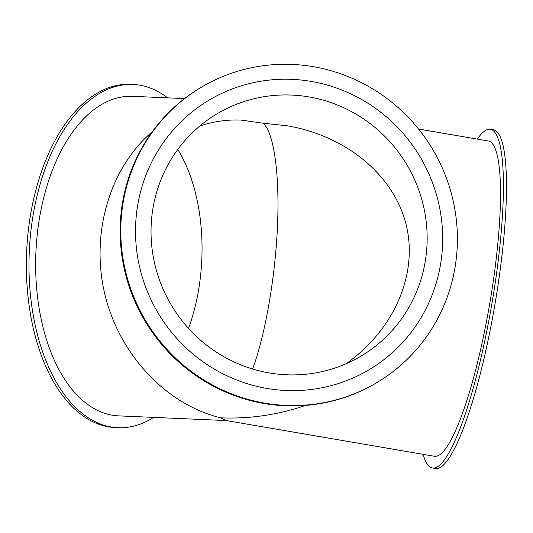 <?xml version="1.0" encoding="UTF-8"?>
<svg xmlns="http://www.w3.org/2000/svg" width="533" height="533" viewBox="0 0 533 533"><rect width="100%" height="100%" fill="white"/><g stroke="black" fill="none" stroke-linecap="round" stroke-linejoin="round"><path stroke-width="0.8" d="M137.121 208.843A156.755 152.505 -119.9 0 1 210.895 99.065A156.755 152.505 -119.9 0 1 311.212 81.416A156.755 152.505 -119.9 0 1 439.758 208.416A156.755 152.505 -119.9 0 1 367.29 370.781A156.755 152.505 -119.9 0 1 203.579 362.167A156.755 152.505 -119.9 0 1 137.121 208.843M305.542 405.426C277.999 414.867 249.757 419.005 220.815 417.845C166.136 404.614 119.319 354.705 104.828 294.189C90.363 233.667 109.551 168.062 152.358 131.644M455.648 263.515A171.799 167.142 -119.9 0 1 374.792 383.82A171.799 167.142 -119.9 0 1 144.236 318.301A171.799 167.142 -119.9 0 1 203.393 86.033A171.799 167.142 -119.9 0 1 382.807 95.474A171.799 167.142 -119.9 0 1 455.648 263.515M220.815 417.845L225.812 420.477L434.315 456.261A159.92 28.789 -80.3 0 0 493.425 280.191A159.92 28.789 -80.3 0 0 488.421 141.032L418.565 129.039M477.282 139.12A171.799 30.927 99.7 0 1 490.427 129.326A171.799 30.927 99.7 0 1 495.803 278.826A171.799 30.927 99.7 0 1 432.303 467.967A171.799 30.927 99.7 0 1 423.175 454.349M432.303 467.967L435.374 468.494A171.799 30.927 -80.3 0 0 498.875 279.352A171.799 30.927 -80.3 0 0 493.498 129.852L490.427 129.326M132.977 84.454L130.358 84.341A171.799 96.32 92.5 0 0 26.65 251.783A171.799 96.32 92.5 0 0 115.388 427.613L118.013 427.726A171.799 96.32 -87.5 0 1 29.268 251.896A171.799 96.32 -87.5 0 1 132.977 84.454A171.799 96.32 -87.5 0 1 167.615 97.852M153.684 417.392A171.799 96.32 -87.5 0 1 118.013 427.726M184.531 98.592L132.464 96.32A159.92 89.657 92.5 0 0 36.884 238.138A159.92 89.657 92.5 0 0 102.929 412.702A159.92 89.657 92.5 0 0 118.526 415.86L226.305 420.564M203.393 86.033L202.753 86.393A171.799 167.142 60.1 0 0 143.597 318.667A171.799 167.142 60.1 0 0 374.159 384.186L374.792 383.82M308.98 96.926A140.919 137.101 -119.9 0 1 424.541 211.095A140.919 137.101 -119.9 0 1 359.389 357.063A140.919 137.101 -119.9 0 1 170.267 303.317A140.919 137.101 -119.9 0 1 218.79 112.789A140.919 137.101 -119.9 0 1 308.98 96.926M346.13 363.739C394.393 329.401 418.292 274.069 406.159 224.719C393.927 175.39 346.657 136.022 287.394 125.801L263.269 123.23L241.056 120.078C226.878 119.485 213.12 121.477 199.795 126.041M311.212 81.416A156.755 152.505 -119.9 0 1 439.758 208.416A156.755 152.505 -119.9 0 1 367.29 370.781A156.755 152.505 -119.9 0 1 156.915 311.005A156.755 152.505 -119.9 0 1 210.895 99.065A156.755 152.505 -119.9 0 1 311.212 81.416M188.522 328.375A140.919 79.004 92.5 0 0 199.509 284.056A140.919 79.004 92.5 0 0 177.775 149.46M263.269 123.23C274.022 133.11 279.732 174.284 277.506 225.825C275.261 277.387 265.274 334.851 252.622 369.016"/></g></svg>
